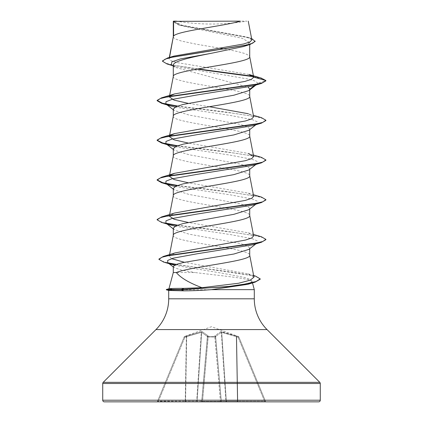 <?xml version="1.0" encoding="UTF-8"?>
<svg xmlns="http://www.w3.org/2000/svg" width="423" height="423" viewBox="0 0 423 423"><rect width="100%" height="100%" fill="white"/><g stroke="black" fill="none" stroke-linecap="round" stroke-linejoin="round"><path stroke-width="0.32" stroke-dasharray="2.12 1.59" d="M238.831 336.92L236.283 335.793L221.62 331.674L220.721 331.674L214.921 335.793L214.858 336.555L214.921 335.793L220.721 331.674L238.392 336.555L211.5 326.688L184.645 336.465L184.888 337.247L184.132 337.004L184.888 337.247L201.274 332.367L186.369 336.713L185.248 401.104L185.56 401.104L157.483 401.348L184.132 337.009L157.483 401.348L158.435 401.104L184.888 337.247L158.435 401.104L185.248 401.104L186.369 336.713L184.888 337.247L184.608 336.555L201.38 331.674L202.279 331.674L208.079 335.793L208.142 336.555L214.858 336.555A0.814 0.767 -5 0 1 215.635 337.247L221.224 401.104L215.635 337.247A0.814 0.312 -5 0 0 214.826 337.009L220.452 401.348L221.224 401.104L220.452 401.348L220.452 401.85L266.273 401.85L264.565 401.85L264.565 401.104L265.517 401.348L238.868 337.009L265.517 401.348L264.565 401.104L264.565 401.85M201.776 401.104L197.113 401.104A0.814 0.756 90 0 1 196.362 401.85A0.814 0.312 90 0 0 196.674 401.104A0.814 0.312 -90 0 1 196.362 401.85L185.248 401.85L196.362 401.85A0.814 0.756 -90 0 0 197.113 401.104L201.713 401.104L207.365 336.491A0.814 0.724 131.8 0 1 208.079 335.793A0.814 0.724 131.8 0 0 207.365 336.491L201.713 332.367L207.365 336.491L201.776 401.104A0.814 0.814 0 0 1 200.962 401.85A0.814 0.814 0 0 0 201.776 401.104A0.814 0.814 0 0 1 200.962 401.85A0.814 0.756 90 0 0 201.713 401.104A0.814 0.756 -90 0 1 200.962 401.85A0.814 0.814 0 0 0 201.776 401.104A0.814 0.814 0 0 1 200.962 401.85L196.362 401.85L202.548 401.85L202.548 401.348L201.776 401.104L202.548 401.348L208.142 336.555A0.814 0.767 -175 0 0 207.365 337.247A0.814 0.312 5 0 1 208.153 337.004A0.814 0.312 5 0 1 208.174 337.009A0.814 0.312 5 0 0 207.365 337.247L201.776 401.104L207.365 337.247A0.814 0.767 -175 0 1 208.142 336.555L208.174 337.009L214.826 337.009A0.814 0.312 -5 0 1 214.847 337.004A0.814 0.312 -5 0 1 215.635 337.247A0.814 0.767 -5 0 0 214.858 336.555L208.142 336.555L208.079 335.793L202.279 331.674L201.38 331.674L186.717 335.793L184.169 336.92M176.158 21.15A217.544 217.544 0 0 0 246.842 21.15L176.158 21.15L246.842 21.15M254.292 289.644L166.339 289.808M175.418 289.644L166.339 289.475M175.418 289.808L168.83 290.474M173.293 272.534L194.971 272.534C219.283 275.616 252.335 278.588 252.108 281.491L252.489 282.918M175.698 289.475L168.93 288.819M173.293 228.198L174.16 229.541L189.123 234.173L239.915 243.426L247.175 245.737L249.707 248.047L248.851 249.39M249.707 248.047L249.707 248.719M173.293 36.764L173.816 37.911L175.365 38.953L181.351 41.047L196.15 44.177L220.018 48.211M173.293 76.468L173.293 76.568C170.929 83.183 252.071 89.803 249.707 96.418L249.707 96.317M173.293 21.356L179.643 25.28L242.157 38.276L249.707 42.612L249.707 44.579M249.707 42.612L243.347 46.578M249.707 89.914L249.707 89.242L248.846 90.585M173.293 116.166L173.293 116.267C170.929 122.887 252.071 129.501 249.707 136.121L249.707 136.021M173.293 109.092L174.154 110.435L189.113 115.061L239.915 124.32L247.175 126.63L249.707 128.946L248.846 130.289M173.293 155.87L173.293 155.971C170.929 162.585 252.071 169.205 249.707 175.82L249.707 175.719M249.707 128.946L249.707 129.612M173.293 148.796L174.149 150.139L189.102 154.765L239.904 164.018L247.169 166.334L249.707 168.645L248.851 169.988M173.293 195.574L173.293 195.675C170.929 202.289 252.071 208.904 249.707 215.524L249.707 215.423M249.707 168.645L249.707 169.316M173.293 188.499L174.154 189.837L189.118 194.469L239.92 203.722L247.175 206.033L249.707 208.349L248.846 209.686M173.293 235.273L173.293 235.373C170.929 241.988 252.071 248.608 249.707 255.222L249.707 255.122M249.707 208.349L249.707 209.015M224.37 48.962L237.377 51.495L245.102 53.584L249.184 55.672L249.707 56.719M173.293 65.253L174.53 67.199L248.29 87.159M248.973 74.474L177.565 62.683L171.056 60.727L169.063 58.765L169.369 58.2L174.006 56.074M251.865 39.905L246.635 36.954L182.498 25.359L173.34 21.404L240.417 21.15M169.369 58.2L169.523 57.412M173.293 266.495L173.922 267.468L181.134 269.996L194.971 272.534M254.662 85.441L257.797 83.035L254.847 80.983L247.481 78.932L175.698 66.623L171.341 64.677M255.894 85.076L257.797 83.035L265.887 80.867L262.382 78.773L253.456 76.679M196.912 69.118L167.101 63.989M255.132 41.417L252.848 39.355L246.313 37.298L178.575 24.941L173.293 21.88M261.261 78.096L253.076 76.277M197.99 68.928L172.182 64.915L164.949 62.911L162.48 60.907M251.6 38.514L249.602 37.848L182.043 25.586L173.282 21.372M253.948 277.187L248.132 273.85L184.433 262.281M171.542 258.659L169.269 256.243L175.106 252.896M253.641 235.886L248.29 232.846L188.135 222.429M169.649 214.53L169.359 216.037L174.704 212.996M253.641 196.182L248.296 193.142L188.135 182.731M169.364 176.333L170.072 175.339M253.351 154.977L248.296 153.443L188.14 143.027M169.359 136.629L170.072 135.635M253.641 116.78L248.296 113.739L253.351 115.273M209.3 106.707L188.135 103.328M169.359 96.93L170.072 95.936M252.119 281.538L247.889 284.309M257.078 84.151L252.748 86.012M175.164 107.109L230.466 115.479L252.431 119.667L257.237 121.755L257.078 123.849L252.753 125.716M175.164 146.813L230.466 155.183L252.425 159.365L257.237 161.459L257.084 163.553L252.753 165.414M175.164 186.511L230.466 194.881L252.425 199.069L257.237 201.158L257.084 203.252L252.753 205.118M175.164 226.215L230.472 234.585L252.431 238.768L257.242 240.861L257.078 242.955L252.753 244.817M174.366 265.216L222.953 273.353L244.404 277.425L250.289 279.455L252.108 281.491M176.973 106.3L234.744 113.433L257.448 117.002L263.735 118.789L265.887 120.571M176.973 145.998L234.739 153.137L257.443 156.706L263.735 158.488L265.887 160.269M176.973 185.702L234.739 192.835L257.443 196.404L263.73 198.186L265.887 199.973M161.602 222.408L166.794 223.651M176.973 225.401L234.733 232.539L257.443 236.108L263.73 237.89L265.887 239.672M163.669 262.086L168.851 263.339M175.656 264.592L230.493 271.904L252.193 275.563L258.167 277.388L260.203 279.217M177.607 106.062L224.661 111.857L261.393 117.652M177.607 145.766L224.661 151.561L261.398 157.356M177.607 185.464L224.666 191.259L261.398 197.06M157.113 219.495L159.381 221.324L165.985 223.154M177.607 225.168L224.661 230.963L261.398 236.758M158.937 259.045L161.253 260.933L167.963 262.82M176.259 264.364L255.492 276.097M104.359 401.85L318.641 401.85M202.548 401.85L220.452 401.85L202.548 401.85L202.548 401.348L220.452 401.348L202.548 401.348L208.174 337.009L214.826 337.009L214.858 336.555L220.452 401.85L237.752 401.85L237.752 401.104L237.44 401.104L264.565 401.104L238.112 337.247L238.868 337.009L238.112 337.247L238.392 336.555L238.112 337.247L221.726 332.367L236.631 336.713L236.906 336.015L236.631 336.713L237.752 401.104L236.631 336.713L238.112 337.247L264.565 401.104L237.752 401.104L237.752 401.85M185.248 401.85L185.248 401.104L185.248 401.85L156.727 401.85L185.248 401.85A0.814 0.312 90 0 0 185.56 401.104L186.68 336.491A0.814 0.275 71.1 0 1 186.717 335.793A0.814 0.275 71.1 0 0 186.68 336.491L185.56 401.104L196.674 401.104L185.56 401.104M173.499 21.15L178.199 21.15M221.287 332.367L215.635 336.491L221.287 332.367A0.814 0.751 66.7 0 0 220.721 331.674A0.814 0.751 66.7 0 1 221.287 332.367L225.887 401.104L226.326 401.104L225.887 401.104A0.814 0.756 90 0 0 226.638 401.85A0.814 0.756 -90 0 1 225.887 401.104L221.287 332.367M184.132 337.009L184.132 337.004A0.814 0.814 22.5 0 1 184.608 336.555A0.814 0.814 -157.5 0 0 184.132 337.009M215.635 336.491L215.635 336.491A0.814 0.724 48.2 0 0 214.921 335.793A0.814 0.724 48.2 0 1 215.635 336.491L221.287 401.104A0.814 0.756 90 0 0 222.038 401.85A0.814 0.814 0 0 1 221.224 401.104A0.814 0.814 0 0 0 222.038 401.85A0.814 0.756 -90 0 1 221.287 401.104L225.887 401.104L221.287 401.104L215.635 336.491M201.274 332.367L201.713 332.367L201.274 332.367A0.814 0.296 80.3 0 1 201.38 331.674A0.814 0.296 80.3 0 0 201.274 332.367L196.674 401.104L201.274 332.367M236.283 335.793A0.814 0.275 108.9 0 1 236.32 336.491A0.814 0.275 108.9 0 0 236.283 335.793M221.62 331.674A0.814 0.296 99.7 0 1 221.726 332.367A0.814 0.296 99.7 0 0 221.62 331.674M214.815 336.015A0.814 0.767 -5 0 1 215.587 336.713A0.814 0.767 -5 0 0 214.815 336.015M208.185 336.015A0.814 0.767 -175 0 0 207.413 336.713A0.814 0.767 -175 0 1 208.185 336.015M202.279 331.674A0.814 0.751 113.3 0 0 201.713 332.367A0.814 0.751 113.3 0 1 202.279 331.674M186.094 336.015L186.369 336.713L186.094 336.015M265.517 401.348A0.814 0.814 0 0 0 266.273 401.85A0.814 0.814 0 0 1 265.517 401.348M158.435 401.85L158.435 401.104L158.435 401.85M156.727 401.85A0.814 0.814 0 0 0 157.483 401.348A0.814 0.814 0 0 1 156.727 401.85M221.224 401.104A0.814 0.814 0 0 0 222.038 401.85A0.814 0.814 0 0 1 221.224 401.104L221.224 401.104A0.814 0.814 0 0 0 222.038 401.85M168.708 298.812L254.292 298.812M155.965 329.575L267.035 329.575M103.207 382.339L319.793 382.339M102.731 383.492L320.269 383.492M102.731 400.216L320.269 400.216M221.726 332.367L226.326 401.104L237.44 401.104L236.32 336.491L237.44 401.104L226.326 401.104L221.726 332.367M197.113 401.104L201.713 332.367L197.113 401.104M238.868 337.009A0.814 0.814 157.5 0 0 238.392 336.555A0.814 0.814 -22.5 0 1 238.868 337.009M179.643 25.28L178.575 24.941M175.698 66.623L172.568 65.65M249.602 37.848L246.635 36.954M169.258 256.243L169.581 254.588M169.464 175.778L169.528 175.434M169.464 136.079L169.528 135.735M169.464 96.375L169.528 96.032M169.063 58.765L169.311 57.475M173.293 109.763L174.154 110.435M257.078 123.849L255.894 124.774M173.293 149.462L174.149 150.139M257.084 163.553L255.894 164.478M173.293 189.166L174.154 189.837M257.084 203.252L255.894 204.177M173.293 228.869L174.154 229.541M257.078 242.955L255.894 243.881M173.293 266.976L173.922 267.468M248.132 273.85L253.631 275.537M248.29 232.846L253.351 234.379M248.296 193.142L253.351 194.68M174.53 67.199L173.293 66.221"/><path stroke-width="0.63" d="M253.631 275.537L255.492 276.097L260.203 278.884L260.203 279.217L255.175 282.12L247.889 284.304L211.574 289.644C201.105 290.437 191.868 290.839 183.862 290.844L168.83 290.474L166.339 289.808L166.339 289.475L181.367 289.475L184.09 288.349L201.972 287.688C189.155 282.865 180.616 277.811 176.349 272.534L173.293 272.534L168.941 288.782M102.731 400.216A1.634 1.634 0 0 0 104.359 401.85L318.641 401.85A1.634 1.634 0 0 0 320.269 400.216L102.731 400.216L102.731 383.492A1.634 1.634 0 0 1 103.207 382.339L155.965 329.575A43.511 43.511 0 0 0 168.708 298.812L168.708 290.442M252.489 282.918L254.292 289.644L254.292 298.812A43.511 43.511 0 0 0 267.035 329.575L319.793 382.339A1.634 1.634 0 0 1 320.269 383.492L320.269 400.216M168.93 288.819C169.253 288.518 174.308 288.359 184.09 288.349M211.574 289.644L254.292 289.644M255.894 243.881L248.851 249.39L233.93 254.012L183.127 262.551L175.836 264.523L173.293 266.495L173.293 272.534M249.707 248.719L249.707 255.222C252.029 260.991 189.927 266.76 176.349 272.534M173.594 21.356L240.417 21.15C223.407 26.126 176.777 31.096 173.594 36.071L173.594 21.356L173.293 21.356L173.293 36.764M169.523 57.412L173.293 36.864M172.568 65.65L167.101 63.989L162.48 61.24L165.15 59.135L172.785 57.036L250.173 44.436L243.347 46.578L211.5 53.261C191.059 57.258 172.78 61.261 173.293 65.253L173.293 76.468M249.707 44.579L249.707 56.719C252.071 63.334 170.929 69.948 173.293 76.568M255.894 85.076L248.846 90.585L233.882 95.212L183.08 104.47L175.825 106.781L173.293 109.092L173.293 116.166M249.707 89.914L249.707 96.418C252.071 103.032 170.929 109.652 173.293 116.267M255.894 124.774L248.846 130.289L233.893 134.916L183.085 144.169L175.825 146.485L173.293 148.796L173.293 155.87M249.707 129.612L249.707 136.121C252.071 142.736 170.929 149.356 173.293 155.971M255.894 164.478L248.851 169.988L233.903 174.614L183.101 183.868L175.831 186.183L173.293 188.499L173.293 195.574M249.707 169.316L249.707 175.82C252.071 182.44 170.929 189.055 173.293 195.675M248.846 209.686L233.908 214.313L183.085 223.571L175.825 225.887L173.293 228.198L173.293 235.273M249.707 209.015L249.707 215.524C252.071 222.138 170.929 228.758 173.293 235.373M220.018 48.211L224.37 48.962M248.29 87.159L249.707 89.242L254.662 85.441M162.48 61.24L162.48 60.907L167.534 57.999L174.006 56.074L243.548 44.013L249.919 41.967L251.865 39.905L248.259 21.15M173.293 66.221L171.341 64.677L171.907 61.821L180.272 58.971L211.5 53.261M253.456 76.679L196.912 69.118M250.173 44.436L255.132 41.417L251.6 38.514M173.293 21.88L173.499 21.15L176.55 21.15M175.164 107.109L170.247 105.861L165.916 104L165.953 101.753L171.69 99.5L196.78 95.006L252.748 86.012L261.393 83.453L265.887 80.867L265.887 80.539L261.261 78.096L248.973 74.474L253.647 77.092L249.686 56.518M253.076 76.277L197.99 68.928M167.534 57.999L245.525 45.314L252.679 43.199L255.132 41.084M170.072 95.936L174.704 93.89L161.602 97.803L253.678 84.854L262.741 82.697L265.887 80.539L253.647 77.092M201.972 287.688L238.535 283.257L250.189 280.222L253.948 277.187L249.686 255.021M184.433 262.281L171.542 258.659M253.351 234.379L261.398 236.758L265.887 239.344L262.81 241.48L253.922 243.616L163.4 256.433L175.106 252.891L245.525 240.058L251.759 237.969L253.641 235.886L249.686 215.323M188.135 222.429L174.054 219.23L169.353 216.037M253.351 194.68L261.398 197.06L265.887 199.64L262.746 201.797L253.684 203.96L161.607 216.909L174.704 212.996L245.403 200.386L251.727 198.287L253.641 196.182L249.686 175.619M188.135 182.731L174.059 179.532L169.364 176.333L169.464 175.778M170.072 175.339L174.71 173.293L245.414 160.682L251.727 158.583L253.641 156.484L248.296 153.443M188.14 143.027L174.059 139.833L169.359 136.629L169.464 136.079M170.072 135.635L174.704 133.589L245.414 120.983L251.733 118.884L253.641 116.78L249.686 96.217M248.296 113.739L209.3 106.707M188.135 103.328L174.043 100.124L169.359 96.93L169.464 96.375M174.704 93.89L244.848 81.422L251.394 79.339L253.663 77.261M253.351 115.273L261.393 117.652L265.887 120.238L265.887 120.571L261.398 123.156L252.753 125.716L196.774 134.71L171.685 139.204L165.948 141.451L165.922 143.704L170.247 145.565L175.164 146.813M253.351 154.977L261.398 157.356L265.887 159.942L265.887 160.269L261.398 162.855L252.753 165.414L196.78 174.408L171.685 178.908L165.948 181.155L165.922 183.402L170.252 185.269L175.164 186.511M265.887 199.64L265.887 199.973L261.398 202.559L252.753 205.118L196.785 214.112L171.69 218.606L165.948 220.854L165.922 223.106L170.247 224.967L175.164 226.215M265.887 239.344L265.887 239.672L261.393 242.263L252.753 244.817L197.292 253.752L173.018 258.215L167.656 260.452L167.772 262.683L174.366 265.216M261.393 83.453L169.322 96.402L160.259 98.559L157.113 100.716L161.602 103.302L176.973 106.3M261.398 123.156L169.322 136.106L160.259 138.263L157.113 140.42L161.607 143.006L176.973 145.998M261.398 162.855L169.316 175.804L160.259 177.961L157.113 180.124L161.607 182.71L176.973 185.702M261.398 202.559L169.316 215.508L160.254 217.665L157.113 219.823L161.602 222.408L170.247 224.967M166.794 223.651L176.973 225.401M261.393 242.263L170.67 255.095L161.94 257.237L158.937 259.378L163.669 262.086L172.399 264.671M168.851 263.339L175.656 264.592M255.175 282.12L235.378 285.964L181.367 289.808L181.367 289.475L226.242 286.831L244.283 284.182L256.01 281.533L260.203 278.884M161.602 97.803L157.113 100.388L162.506 103.228L177.607 106.062M265.887 120.238L262.741 122.4L253.678 124.558L161.602 137.507L157.113 140.087L157.113 140.42M157.134 140.256L162.818 143.011L177.607 145.766M265.887 159.942L262.741 162.099L253.678 164.256L161.607 177.205L157.113 179.791L157.113 180.124M157.134 179.955L162.818 182.71L177.607 185.464M161.607 216.909L157.113 219.495L157.113 219.823M165.985 223.154L177.607 225.168M163.4 256.433L158.937 259.045L158.937 259.378M167.963 262.82L176.259 264.364M264.565 401.85L237.752 401.85A0.814 0.312 90 0 1 237.44 401.104A0.814 0.312 -90 0 0 237.752 401.85M202.548 401.85L200.962 401.85M166.339 289.808L181.367 289.808L183.862 290.844M226.326 401.104A0.814 0.312 90 0 0 226.638 401.85A0.814 0.312 -90 0 1 226.326 401.104M185.248 401.85A0.814 0.312 -90 0 0 185.56 401.104M320.269 383.492L102.731 383.492M319.793 382.339L103.207 382.339M267.035 329.575L155.965 329.575M254.292 298.812L168.708 298.812M169.581 254.588L173.314 235.172M169.649 214.53L173.314 195.474M169.528 175.434L173.314 155.77M253.641 156.484L249.686 135.92M169.528 135.735L173.314 116.066M169.528 96.032L173.314 76.367M169.311 57.475L173.314 36.664M170.247 105.861L161.602 103.302M170.247 145.565L161.607 143.006M170.252 185.269L161.607 182.71M165.916 104L173.293 109.763M165.922 143.704L173.293 149.462M165.922 183.402L173.293 189.166M255.894 204.177L248.846 209.692M165.922 223.106L173.293 228.869M167.772 262.683L173.293 266.976M174.71 173.293L161.607 177.205M174.704 133.589L161.602 137.507M157.113 100.388L157.113 100.716M169.073 288.745L166.339 289.475"/></g></svg>

